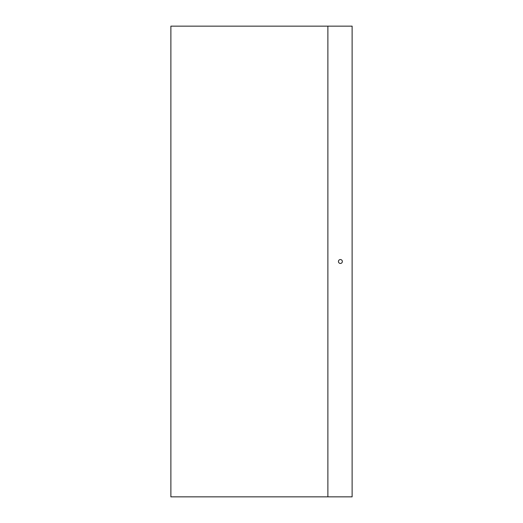 <?xml version="1.0" encoding="UTF-8"?>
<svg xmlns="http://www.w3.org/2000/svg" width="523" height="523" viewBox="0 0 523 523"><rect width="100%" height="100%" fill="white"/><g stroke="black" fill="none" stroke-linecap="round" stroke-linejoin="round"><path stroke-width="0.78" d="M327.882 496.85L352.123 496.85L352.123 26.15L327.882 26.15L327.882 496.85L170.877 496.85L170.877 26.15L327.882 26.15M342.349 261.5A1.955 1.955 0 0 1 340.395 263.455A1.955 1.955 0 0 1 338.44 261.5A1.955 1.955 0 0 1 340.395 259.545A1.955 1.955 0 0 1 342.349 261.5"/></g></svg>
